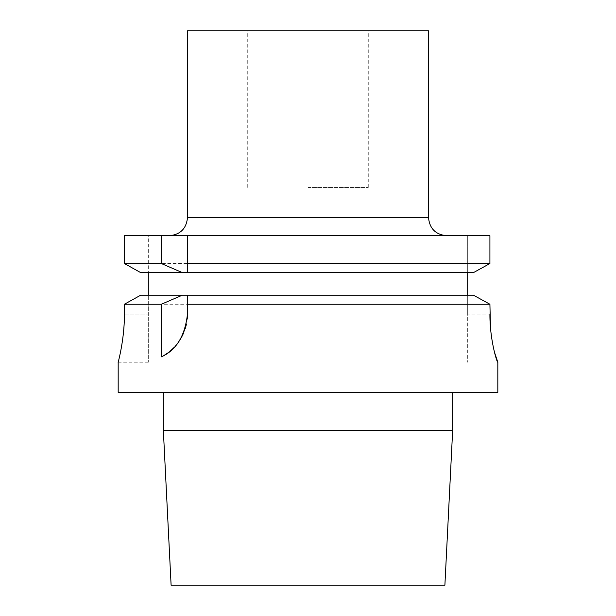 <?xml version="1.0" encoding="UTF-8"?>
<svg xmlns="http://www.w3.org/2000/svg" width="616" height="616" viewBox="0 0 616 616"><rect width="100%" height="100%" fill="white"/><g stroke="black" fill="none" stroke-linecap="round" stroke-linejoin="round"><path stroke-width="0.46" stroke-dasharray="3.08 2.31" d="M124.401 235.689L148.31 235.689L148.31 272.595L148.31 235.689L124.401 235.689L489.913 235.689L467.69 235.689L489.913 235.689L489.913 263.54L124.401 263.54L124.401 235.689M308 235.689L169.4 235.689L308 235.689M428.52 30.8L187.48 30.8M308 187.48L368.26 187.48L308 187.48M187.48 304.25L187.48 314.029M187.218 319.026A48.21 48.21 0 0 1 186.448 323.954M185.193 328.705A48.21 48.21 0 0 1 183.499 333.194M181.835 336.659A48.21 48.21 0 0 1 181.443 337.375M179.079 341.218A48.21 48.21 0 0 1 176.453 344.714M175.745 345.553A48.21 48.21 0 0 1 173.635 347.832M170.701 350.581A48.21 48.21 0 0 1 167.675 352.983M164.557 355.07A48.21 48.21 0 0 1 161.346 356.88M148.31 272.595L467.69 272.595L148.31 272.595L148.31 314.029L148.31 295.195L467.69 295.195L467.69 235.689L467.69 272.595L473.481 272.595L467.69 272.595M140.664 295.195L148.31 295.195M124.401 314.029L148.31 314.029L148.31 362.231L148.31 314.029L124.401 314.029L124.401 304.25L489.913 304.25L489.913 314.029L467.69 314.029L467.69 362.231L467.69 314.029L489.913 314.029M140.664 272.595L473.481 272.595M473.481 295.195L467.69 295.195L467.69 314.029L467.69 295.195M118.18 392.369L497.82 392.369M490.482 327.658L491.198 334.411M492.045 340.263L493.108 346.077M494.086 350.573L494.486 352.229M163.348 430.33L452.66 430.33M444.891 585.2L171.109 585.2M428.52 217.61L187.48 217.61M368.26 187.48L368.26 30.8M247.74 187.48L247.74 30.8M118.18 362.231L148.31 362.231"/><path stroke-width="0.92" d="M473.481 272.595L489.913 263.54L489.913 235.689L187.48 235.689L187.48 263.54L489.913 263.54L473.481 272.595L187.48 272.595L187.48 235.689L161.346 235.689L161.346 263.54L182.305 272.595L140.664 272.595L124.401 263.54L124.401 235.689L161.346 235.689M428.52 217.61L187.48 217.61L187.48 30.8L428.52 30.8L428.52 217.61C429.591 228.59 435.62 234.611 446.6 235.689M187.48 263.54L187.48 272.595L182.305 272.595M187.48 314.029C185.023 335.859 176.307 350.15 161.346 356.88L161.346 304.25L182.305 295.195L187.48 295.195L187.48 314.029A48.21 48.21 0 0 1 187.218 319.026M186.448 323.954A48.21 48.21 0 0 1 185.193 328.705M183.499 333.194A48.21 48.21 0 0 1 181.835 336.659M181.443 337.375A48.21 48.21 0 0 1 179.079 341.218M176.453 344.714A48.21 48.21 0 0 1 175.745 345.553M173.635 347.832A48.21 48.21 0 0 1 170.701 350.581M167.675 352.983A48.21 48.21 0 0 1 164.557 355.07M473.481 295.195L187.48 295.195L187.48 304.25L489.913 304.25L473.481 295.195L489.913 304.25L490.482 327.658M140.664 272.595L124.401 263.54L161.346 263.54M140.664 295.195L124.401 304.25L140.664 295.195L182.305 295.195M148.31 295.195L148.31 272.595M124.401 314.029C124.617 337.83 118.642 360.576 118.226 362.039C117.217 365.581 124.563 341.141 124.401 314.029C124.617 337.83 118.642 360.576 118.226 362.039C117.217 365.581 124.563 341.141 124.401 314.029L124.401 304.25L161.346 304.25M467.69 295.195L467.69 272.595M494.54 352.452L497.82 362.231L497.82 392.369L118.18 392.369L118.18 362.239M491.198 334.411L492.045 340.263M493.108 346.077L494.086 350.573M497.728 362.231C497.12 362.778 489.751 339.947 489.913 314.029M163.348 430.33L171.109 585.2L444.891 585.2L452.66 430.33L163.348 430.33L163.348 392.369M187.48 217.61C186.409 228.59 180.38 234.611 169.4 235.689M452.66 430.33L452.66 392.369"/></g></svg>
